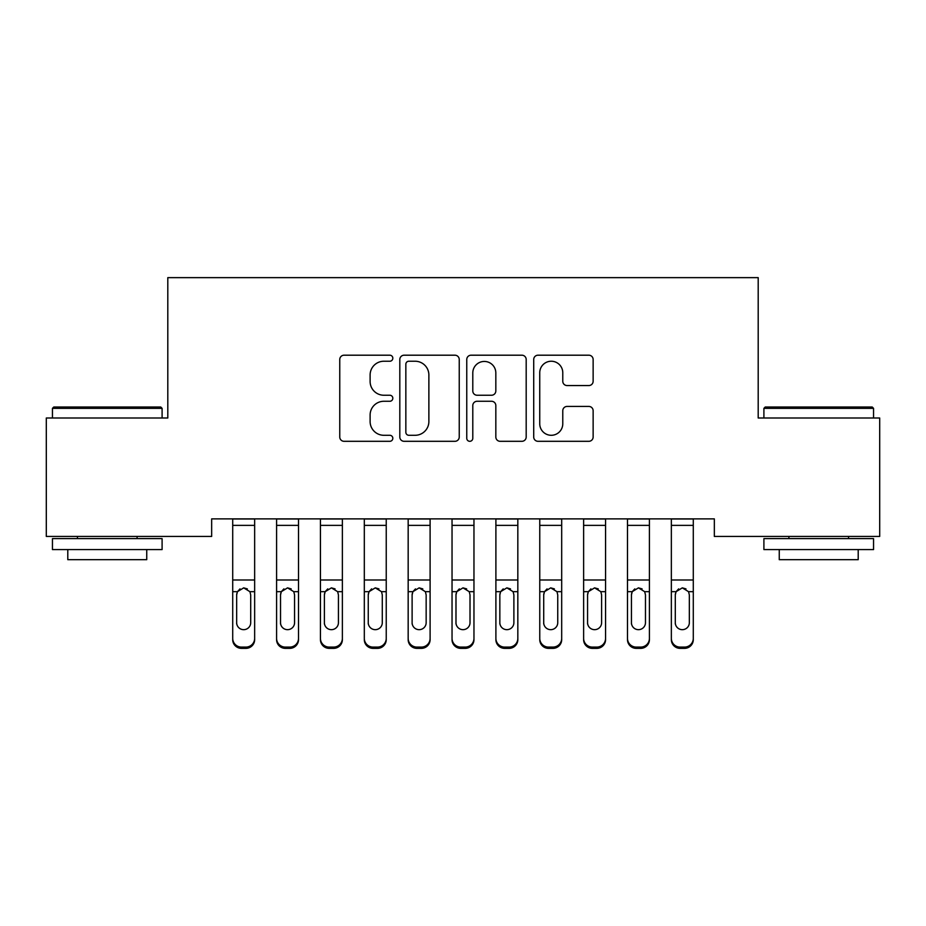 <?xml version="1.0" encoding="UTF-8"?>
<svg xmlns="http://www.w3.org/2000/svg" width="926" height="926" viewBox="0 0 926 926"><rect width="100%" height="100%" fill="white"/><g stroke="black" fill="none" stroke-linecap="round" stroke-linejoin="round"><path stroke-width="1.39" d="M392.821 358.212A3.01 3.01 0 0 0 389.811 355.202L344.067 355.202A4.306 4.306 0 0 0 339.761 359.508L339.761 437.003A4.306 4.306 0 0 0 344.067 441.308L389.811 441.308A3.01 3.01 0 0 0 392.821 438.299A3.01 3.01 0 0 0 389.811 435.289L383.885 435.289A13.774 13.774 0 0 1 370.111 421.504L370.111 415.045A13.774 13.774 0 0 1 383.885 401.271L389.811 401.271A3.01 3.01 0 0 0 392.821 398.261A3.01 3.01 0 0 0 389.811 395.24L383.885 395.24A13.774 13.774 0 0 1 370.111 381.466L370.111 375.007A13.774 13.774 0 0 1 383.885 361.233L389.811 361.233A3.01 3.01 0 0 0 392.821 358.212M588.832 385.552A4.306 4.306 0 0 0 593.138 381.246L593.138 359.508A4.306 4.306 0 0 0 588.832 355.202L538.018 355.202A4.306 4.306 0 0 0 533.712 359.508L533.712 437.003A4.306 4.306 0 0 0 538.018 441.308L588.832 441.308A4.306 4.306 0 0 0 593.138 437.003L593.138 410.739A4.306 4.306 0 0 0 588.832 406.433L567.082 406.433A4.306 4.306 0 0 0 562.776 410.739L562.776 423.772A11.517 11.517 0 0 1 551.259 435.289A11.517 11.517 0 0 1 539.742 423.772L539.742 372.75A11.517 11.517 0 0 1 551.259 361.233A11.517 11.517 0 0 1 562.776 372.75L562.776 381.246A4.306 4.306 0 0 0 567.082 385.552L588.832 385.552M714.34 518.884L211.66 518.884L211.66 536.432L46.3 536.432L46.3 417.996L167.803 417.996L167.803 277.638L758.197 277.638L758.197 417.996L879.7 417.996L879.7 536.432L714.34 536.432L714.34 518.884M459.238 359.508A4.306 4.306 0 0 0 454.932 355.202L404.118 355.202A4.306 4.306 0 0 0 399.812 359.508L399.812 437.003A4.306 4.306 0 0 0 404.118 441.308L454.932 441.308A4.306 4.306 0 0 0 459.238 437.003L459.238 359.508M471.068 355.202L521.882 355.202A4.306 4.306 0 0 1 526.188 359.508L526.188 437.003A4.306 4.306 0 0 1 521.882 441.308L500.133 441.308A4.306 4.306 0 0 1 495.827 437.003L495.827 405.576A4.306 4.306 0 0 0 491.521 401.271L477.098 401.271A4.306 4.306 0 0 0 472.792 405.576L472.792 438.299A3.01 3.01 0 0 1 469.783 441.308A3.01 3.01 0 0 1 466.762 438.299L466.762 359.508A4.306 4.306 0 0 1 471.068 355.202M408.864 361.233A3.01 3.01 0 0 0 405.843 364.242L405.843 432.268A3.01 3.01 0 0 0 408.864 435.289L415.103 435.289A13.774 13.774 0 0 0 428.877 421.504L428.877 375.007A13.774 13.774 0 0 0 415.103 361.233L408.864 361.233M495.827 372.958A11.517 11.517 0 0 0 484.31 361.441A11.517 11.517 0 0 0 472.792 372.958L472.792 390.934A4.306 4.306 0 0 0 477.098 395.24L491.521 395.24A4.306 4.306 0 0 0 495.827 390.934L495.827 372.958M232.715 518.884L232.715 638.384A8.774 8.716 -0 0 0 241.489 647.1L245.876 647.1A8.774 8.716 -0 0 0 254.65 638.384L254.65 639.646A8.774 8.716 180 0 1 245.876 648.362L245.876 647.1M254.65 592.941L254.65 639.646M250.703 622.7L250.703 594.92L250.703 622.7A7.014 6.968 180 0 1 243.688 629.668A7.014 6.968 180 0 0 250.703 622.7M236.662 623.962L236.662 622.7A7.014 6.968 180 0 0 243.688 629.668M240.019 588.89L237.438 591.679L236.662 594.26M247.346 588.89L243.688 587.86L249.927 591.679L250.703 594.92M254.65 518.884L254.65 638.384M241.489 647.1L241.489 648.362L245.876 648.362M241.489 648.362A8.774 8.716 180 0 1 232.715 639.646M232.715 591.679L237.438 591.679L236.662 594.92L236.662 622.7M237.438 591.679L243.688 587.86M276.585 592.941L276.585 638.384A8.774 8.716 -0 0 0 285.358 647.1L289.745 647.1A8.774 8.716 -0 0 0 298.508 638.384L298.508 639.646A8.774 8.716 180 0 1 289.745 648.362L289.745 647.1M294.561 622.7L294.561 594.92L294.561 622.7A7.014 6.968 180 0 1 287.546 629.668A7.014 6.968 180 0 0 294.561 622.7M280.532 623.962L280.532 622.7A7.014 6.968 180 0 0 287.546 629.668M283.888 588.89L281.307 591.679L280.532 594.26M291.204 588.89L287.546 587.86L293.785 591.679L294.561 594.92M320.442 592.941L320.442 638.384A8.774 8.716 -0 0 0 329.216 647.1L333.603 647.1A8.774 8.716 -0 0 0 342.377 638.384L342.377 639.646A8.774 8.716 180 0 1 333.603 648.362L333.603 647.1M338.43 622.7L338.43 594.92L338.43 622.7A7.014 6.968 180 0 1 331.415 629.668A7.014 6.968 180 0 0 338.43 622.7M324.389 623.962L324.389 622.7A7.014 6.968 180 0 0 331.415 629.668M327.746 588.89L325.165 591.679L324.389 594.26M335.073 588.89L331.415 587.86L337.654 591.679L338.43 594.92M298.508 518.884L298.508 639.646M276.585 518.884L276.585 638.384M285.358 647.1L285.358 648.362L289.745 648.362M285.358 648.362A8.774 8.716 180 0 1 276.585 639.646M276.585 591.679L281.307 591.679L280.532 594.92L280.532 622.7M281.307 591.679L287.546 587.86M342.377 518.884L342.377 639.646M320.442 518.884L320.442 638.384M329.216 647.1L329.216 648.362L333.603 648.362M329.216 648.362A8.774 8.716 180 0 1 320.442 639.646M320.442 591.679L325.165 591.679L324.389 594.92L324.389 622.7M325.165 591.679L331.415 587.86M52.446 408.343L53.754 407.035L160.788 407.035L162.096 408.343L52.446 408.343L52.446 417.996M162.096 549.581L52.446 549.581L52.446 538.619L162.096 538.619L162.096 549.581M146.748 549.581L146.748 559.674L67.795 559.674L67.795 549.581M763.904 408.343L765.212 407.035L872.246 407.035L873.554 408.343L763.904 408.343L763.904 417.996M873.554 549.581L763.904 549.581L763.904 538.619L873.554 538.619L873.554 549.581M858.205 549.581L858.205 559.674L779.252 559.674L779.252 549.581M364.312 592.941L364.312 638.384A8.774 8.716 -0 0 0 373.085 647.1L377.472 647.1A8.774 8.716 -0 0 0 386.235 638.384L386.235 639.646A8.774 8.716 180 0 1 377.472 648.362L377.472 647.1M382.288 622.7L382.288 594.92L382.288 622.7A7.014 6.968 180 0 1 375.273 629.668A7.014 6.968 180 0 0 382.288 622.7M368.259 623.962L368.259 622.7A7.014 6.968 180 0 0 375.273 629.668M371.615 588.89L369.034 591.679L368.259 594.26M378.931 588.89L375.273 587.86L381.512 591.679L382.288 594.92M408.169 592.941L408.169 638.384A8.774 8.716 -0 0 0 416.943 647.1L421.33 647.1A8.774 8.716 -0 0 0 430.104 638.384L430.104 639.646A8.774 8.716 180 0 1 421.33 648.362L421.33 647.1M426.157 622.7L426.157 594.92L426.157 622.7A7.014 6.968 180 0 1 419.142 629.668A7.014 6.968 180 0 0 426.157 622.7M412.116 623.962L412.116 622.7A7.014 6.968 180 0 0 419.142 629.668M415.473 588.89L412.892 591.679L412.116 594.26M422.8 588.89L419.142 587.86L425.381 591.679L426.157 594.92M386.235 518.884L386.235 639.646M364.312 518.884L364.312 638.384M373.085 647.1L373.085 648.362L377.472 648.362M373.085 648.362A8.774 8.716 180 0 1 364.312 639.646M364.312 591.679L369.034 591.679L368.259 594.92L368.259 622.7M369.034 591.679L375.273 587.86M430.104 518.884L430.104 639.646M408.169 518.884L408.169 638.384M416.943 647.1L416.943 648.362L421.33 648.362M416.943 648.362A8.774 8.716 180 0 1 408.169 639.646M408.169 591.679L412.892 591.679L412.116 594.92L412.116 622.7M412.892 591.679L419.142 587.86M452.038 592.941L452.038 638.384A8.774 8.716 -0 0 0 460.812 647.1L465.188 647.1A8.774 8.716 -0 0 0 473.962 638.384L473.962 639.646A8.774 8.716 180 0 1 465.188 648.362L465.188 647.1M470.014 622.7L470.014 594.92L470.014 622.7A7.014 6.968 180 0 1 463 629.668A7.014 6.968 180 0 0 470.014 622.7M455.986 623.962L455.986 622.7A7.014 6.968 180 0 0 463 629.668M459.342 588.89L456.761 591.679L455.986 594.26M466.658 588.89L463 587.86L469.239 591.679L470.014 594.92M473.962 518.884L473.962 639.646M452.038 518.884L452.038 638.384M460.812 647.1L460.812 648.362L465.188 648.362M460.812 648.362A8.774 8.716 180 0 1 452.038 639.646M452.038 591.679L456.761 591.679L455.986 594.92L455.986 622.7M456.761 591.679L463 587.86M495.896 592.941L495.896 638.384A8.774 8.716 -0 0 0 504.67 647.1L509.057 647.1A8.774 8.716 -0 0 0 517.831 638.384L517.831 639.646A8.774 8.716 180 0 1 509.057 648.362L509.057 647.1M513.884 622.7L513.884 594.92L513.884 622.7A7.014 6.968 180 0 1 506.858 629.668A7.014 6.968 180 0 0 513.884 622.7M499.843 623.962L499.843 622.7A7.014 6.968 180 0 0 506.858 629.668M503.2 588.89L500.619 591.679L499.843 594.26M510.527 588.89L506.858 587.86L513.108 591.679L513.884 594.92M517.831 518.884L517.831 639.646M495.896 518.884L495.896 638.384M504.67 647.1L504.67 648.362L509.057 648.362M504.67 648.362A8.774 8.716 180 0 1 495.896 639.646M495.896 591.679L500.619 591.679L499.843 594.92L499.843 622.7M500.619 591.679L506.858 587.86M539.765 592.941L539.765 638.384A8.774 8.716 -0 0 0 548.528 647.1L552.915 647.1A8.774 8.716 -0 0 0 561.688 638.384L561.688 639.646A8.774 8.716 180 0 1 552.915 648.362L552.915 647.1M557.741 622.7L557.741 594.92L557.741 622.7A7.014 6.968 180 0 1 550.727 629.668A7.014 6.968 180 0 0 557.741 622.7M543.712 623.962L543.712 622.7A7.014 6.968 180 0 0 550.727 629.668M547.069 588.89L544.488 591.679L543.712 594.26M554.385 588.89L550.727 587.86L556.966 591.679L557.741 594.92M561.688 518.884L561.688 639.646M539.765 518.884L539.765 638.384M548.528 647.1L548.528 648.362L552.915 648.362M548.528 648.362A8.774 8.716 180 0 1 539.765 639.646M539.765 591.679L544.488 591.679L543.712 594.92L543.712 622.7M544.488 591.679L550.727 587.86M583.623 592.941L583.623 638.384A8.774 8.716 -0 0 0 592.397 647.1L596.784 647.1A8.774 8.716 -0 0 0 605.558 638.384L605.558 639.646A8.774 8.716 180 0 1 596.784 648.362L596.784 647.1M601.611 622.7L601.611 594.92L601.611 622.7A7.014 6.968 180 0 1 594.585 629.668A7.014 6.968 180 0 0 601.611 622.7M587.57 623.962L587.57 622.7A7.014 6.968 180 0 0 594.585 629.668M590.927 588.89L588.346 591.679L587.57 594.26M598.254 588.89L594.585 587.86L600.835 591.679L601.611 594.92M605.558 518.884L605.558 639.646M583.623 518.884L583.623 638.384M592.397 647.1L592.397 648.362L596.784 648.362M592.397 648.362A8.774 8.716 180 0 1 583.623 639.646M583.623 591.679L588.346 591.679L587.57 594.92L587.57 622.7M588.346 591.679L594.585 587.86M627.492 592.941L627.492 638.384A8.774 8.716 -0 0 0 636.255 647.1L640.642 647.1A8.774 8.716 -0 0 0 649.415 638.384L649.415 639.646A8.774 8.716 180 0 1 640.642 648.362L640.642 647.1M645.468 622.7L645.468 594.92L645.468 622.7A7.014 6.968 180 0 1 638.454 629.668A7.014 6.968 180 0 0 645.468 622.7M631.439 623.962L631.439 622.7A7.014 6.968 180 0 0 638.454 629.668M634.796 588.89L632.215 591.679L631.439 594.26M642.112 588.89L638.454 587.86L644.693 591.679L645.468 594.92M649.415 518.884L649.415 639.646M627.492 518.884L627.492 638.384M636.255 647.1L636.255 648.362L640.642 648.362M636.255 648.362A8.774 8.716 180 0 1 627.492 639.646M627.492 591.679L632.215 591.679L631.439 594.92L631.439 622.7M632.215 591.679L638.454 587.86M671.35 592.941L671.35 638.384A8.774 8.716 -0 0 0 680.124 647.1L684.511 647.1A8.774 8.716 -0 0 0 693.285 638.384L693.285 639.646A8.774 8.716 180 0 1 684.511 648.362L684.511 647.1M689.338 622.7L689.338 594.92L689.338 622.7A7.014 6.968 180 0 1 682.312 629.668A7.014 6.968 180 0 0 689.338 622.7M675.297 623.962L675.297 622.7A7.014 6.968 180 0 0 682.312 629.668M678.654 588.89L676.073 591.679L675.297 594.26M685.981 588.89L682.312 587.86L688.562 591.679L689.338 594.92M693.285 518.884L693.285 639.646M671.35 518.884L671.35 638.384M680.124 647.1L680.124 648.362L684.511 648.362M680.124 648.362A8.774 8.716 180 0 1 671.35 639.646M671.35 591.679L676.073 591.679L675.297 594.92L675.297 622.7M676.073 591.679L682.312 587.86M232.715 518.965L254.65 518.965M249.927 591.679L254.65 591.679M232.715 579.989L254.65 579.989M232.715 525.378L254.65 525.378M276.585 518.965L298.508 518.965M293.785 591.679L298.508 591.679M276.585 579.989L298.508 579.989M276.585 525.378L298.508 525.378M320.442 518.965L342.377 518.965M337.654 591.679L342.377 591.679M320.442 579.989L342.377 579.989M320.442 525.378L342.377 525.378M364.312 518.965L386.235 518.965M381.512 591.679L386.235 591.679M364.312 579.989L386.235 579.989M364.312 525.378L386.235 525.378M408.169 518.965L430.104 518.965M425.381 591.679L430.104 591.679M408.169 579.989L430.104 579.989M408.169 525.378L430.104 525.378M452.038 518.965L473.962 518.965M469.239 591.679L473.962 591.679M452.038 579.989L473.962 579.989M452.038 525.378L473.962 525.378M495.896 518.965L517.831 518.965M513.108 591.679L517.831 591.679M495.896 579.989L517.831 579.989M495.896 525.378L517.831 525.378M539.765 518.965L561.688 518.965M556.966 591.679L561.688 591.679M539.765 579.989L561.688 579.989M539.765 525.378L561.688 525.378M583.623 518.965L605.558 518.965M600.835 591.679L605.558 591.679M583.623 579.989L605.558 579.989M583.623 525.378L605.558 525.378M627.492 518.965L649.415 518.965M644.693 591.679L649.415 591.679M627.492 579.989L649.415 579.989M627.492 525.378L649.415 525.378M671.35 518.965L693.285 518.965M688.562 591.679L693.285 591.679M671.35 579.989L693.285 579.989M671.35 525.378L693.285 525.378M162.096 417.996L162.096 408.343M137.094 538.619L137.094 536.432M77.448 538.619L77.448 536.432M873.554 417.996L873.554 408.343M848.552 538.619L848.552 536.432M788.906 538.619L788.906 536.432"/></g></svg>
